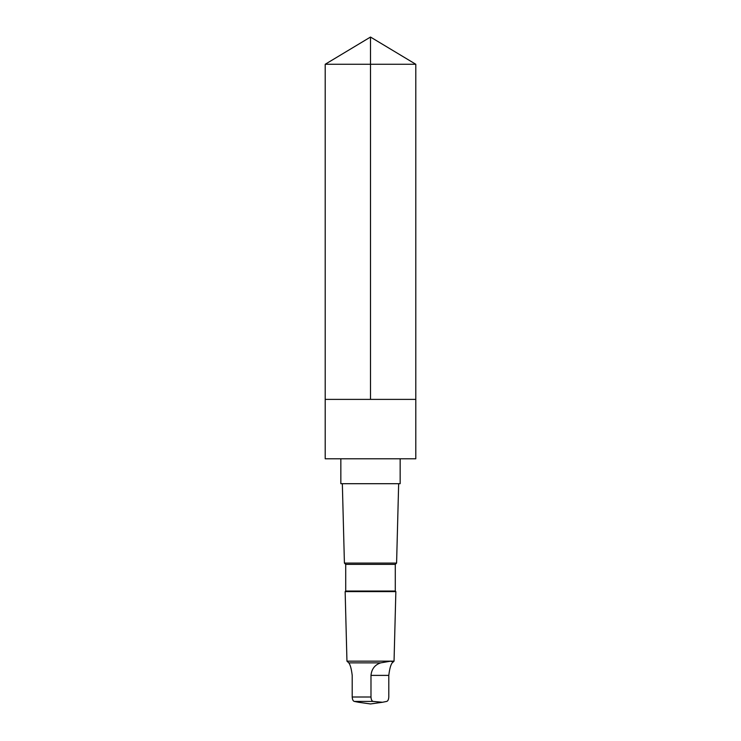 <?xml version="1.0" encoding="UTF-8"?>
<svg xmlns="http://www.w3.org/2000/svg" width="741" height="741" viewBox="0 0 741 741"><rect width="100%" height="100%" fill="white"/><g stroke="black" fill="none" stroke-linecap="round" stroke-linejoin="round"><path stroke-width="1.11" d="M325.206 399.39L415.794 399.39L415.794 64.263L325.206 64.263L325.206 399.39L415.794 399.39L415.794 458.79L325.206 458.79L325.206 399.39M380.726 662.862C374.89 664.77 371.639 668.947 370.982 675.384L370.982 697.003C371.148 699.597 371.852 701.069 373.103 701.421L382.495 702.264L386.672 701.421C387.913 701.079 388.617 699.606 388.793 697.003L388.793 675.384C389.562 668.956 390.702 664.788 392.202 662.862L393.276 661.908L390.59 661.185L380.726 662.862L348.798 662.862L346.955 661.157L345.149 591.614L395.851 591.614L395.286 591.04L345.714 591.04L345.714 564.392L344.408 563.077L342.342 483.697M400.159 458.79L400.159 483.697L340.841 483.697L340.841 458.79M395.286 591.04L395.286 564.392L396.592 563.077L344.408 563.077M395.286 564.392L345.714 564.392M393.286 661.917L394.045 661.157L346.955 661.157M358.755 702.301L354.328 701.421C353.087 701.079 352.383 699.606 352.207 697.003L352.207 675.384C351.438 668.956 350.298 664.788 348.798 662.862M370.5 399.39L370.5 37.05L325.206 64.263M370.982 697.003L352.207 697.003M373.103 701.421L354.328 701.421M370.982 675.384L388.793 675.384M370.5 37.05L415.794 64.263M396.592 563.077L398.658 483.697M345.714 591.04L345.149 591.614M394.045 661.157L395.851 591.614M358.505 702.264L370.5 703.95L382.245 702.301"/></g></svg>
